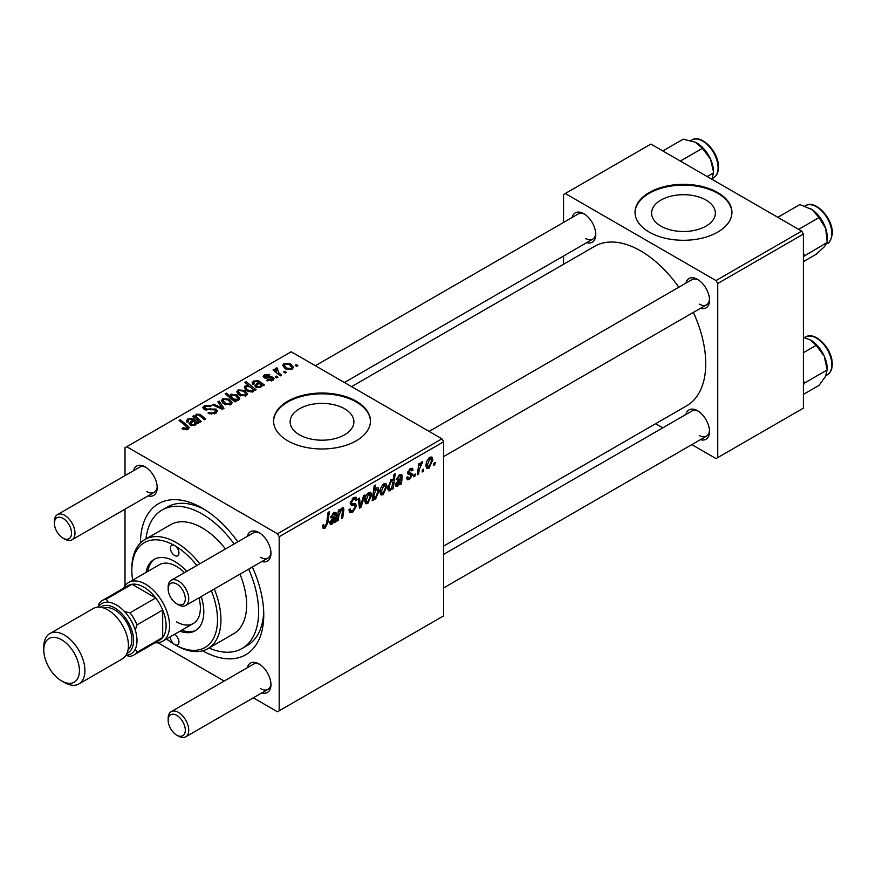 <?xml version="1.0" encoding="UTF-8"?>
<svg xmlns="http://www.w3.org/2000/svg" width="876" height="876" viewBox="0 0 876 876"><rect width="100%" height="100%" fill="white"/><g stroke="black" fill="none" stroke-linecap="round" stroke-linejoin="round"><path stroke-width="1.31" d="M706.023 200.089A31.886 18.407 0 0 0 671.279 196.093A31.886 18.407 0 0 0 651.591 213.098A31.886 18.407 0 0 0 660.931 226.118A31.886 18.407 0 0 0 695.675 230.114A31.886 18.407 0 0 0 715.363 213.098A31.886 18.407 0 0 0 706.023 200.089M717.74 192.534A48.454 27.977 0 0 0 664.928 186.468A48.454 27.977 0 0 0 635.023 212.31A48.454 27.977 0 0 0 649.215 232.096A48.454 27.977 0 0 0 702.015 238.162A48.454 27.977 0 0 0 731.931 212.31A48.454 27.977 0 0 0 717.74 192.534M731.92 212.704A48.454 27.977 0 0 0 717.74 193.322A48.454 27.977 0 0 0 665.245 187.179A48.454 27.977 0 0 0 635.023 212.704M299.461 434.814A31.886 18.407 180 0 1 290.131 421.794A31.886 18.407 180 0 1 309.808 404.789A31.886 18.407 180 0 1 344.553 408.774A31.886 18.407 180 0 1 353.893 421.794A31.886 18.407 180 0 1 334.205 438.799A31.886 18.407 180 0 1 299.461 434.814M356.269 401.219A48.454 27.977 0 0 0 303.468 395.153A48.454 27.977 0 0 0 273.553 421.006A48.454 27.977 0 0 0 287.744 440.781A48.454 27.977 0 0 0 340.556 446.848A48.454 27.977 0 0 0 370.46 421.006A48.454 27.977 0 0 0 356.269 401.219M370.46 421.4A48.454 27.977 0 0 0 356.269 402.018A48.454 27.977 0 0 0 303.786 395.875A48.454 27.977 0 0 0 273.564 421.4M685.886 283.145A16.962 9.789 60 0 1 697.526 279.367L697.526 279.367A16.962 9.789 60 0 1 709.516 300.139A16.962 9.789 60 0 1 700.428 308.33M698.413 279.926A14.542 8.388 -120 0 0 691.963 279.641L429.109 431.408M572.137 217.478A16.962 9.789 60 0 1 583.777 213.7L583.777 213.7A16.962 9.789 60 0 1 595.768 234.472A16.962 9.789 60 0 1 586.668 242.652M584.664 214.248A14.542 8.388 -120 0 0 578.215 213.963L315.349 365.73M685.886 414.501A16.962 9.789 60 0 1 697.526 410.724L697.526 410.724A16.962 9.789 60 0 1 709.516 431.485A16.962 9.789 60 0 1 700.428 439.675M698.413 411.271A14.542 8.388 -120 0 0 691.963 410.986L443.639 554.355M133.579 470.675A16.962 9.789 60 0 1 145.219 466.897L145.219 466.897A16.962 9.789 60 0 1 157.209 487.669A16.962 9.789 60 0 1 148.121 495.849M146.106 467.445A14.542 8.388 -120 0 0 139.656 467.16L57.433 514.639A14.542 8.388 60 0 1 64.704 515.362A14.542 8.388 60 0 1 74.197 528.173A14.542 8.388 60 0 1 71.963 539.813A14.542 8.388 60 0 1 64.704 539.101L62.984 538.105A12.111 6.997 -120 0 0 71.547 533.166A12.111 6.997 -120 0 0 62.984 518.329A12.111 6.997 -120 0 0 54.422 523.268A12.111 6.997 -120 0 0 62.984 538.105L64.704 539.101M247.328 536.353A16.962 9.789 60 0 1 258.967 532.564L258.967 532.564A16.962 9.789 60 0 1 270.958 553.336A16.962 9.789 60 0 1 261.869 561.527M259.854 533.123A14.542 8.388 -120 0 0 253.416 532.838L171.181 580.317A14.542 8.388 60 0 1 178.452 581.029A14.542 8.388 60 0 1 187.946 593.84A14.542 8.388 60 0 1 185.723 605.491A14.542 8.388 60 0 1 178.452 604.768L176.733 603.783A12.111 6.997 -120 0 0 185.307 598.834A12.111 6.997 -120 0 0 176.733 583.996A12.111 6.997 -120 0 0 168.17 588.946A12.111 6.997 -120 0 0 176.733 603.783L178.452 604.768M247.328 667.698A16.962 9.789 60 0 1 258.967 663.92L258.967 663.92A16.962 9.789 60 0 1 270.958 684.693A16.962 9.789 60 0 1 261.869 692.872M259.854 664.468A14.542 8.388 -120 0 0 253.416 664.183L171.181 711.662A14.542 8.388 60 0 1 178.452 712.385A14.542 8.388 60 0 1 187.946 725.186A14.542 8.388 60 0 1 185.723 736.836A14.542 8.388 60 0 1 178.452 736.114L176.733 735.128A12.111 6.997 -120 0 0 185.307 730.179A12.111 6.997 -120 0 0 176.733 715.353A12.111 6.997 -120 0 0 168.17 720.291A12.111 6.997 -120 0 0 176.733 735.128L178.452 736.114M140.423 542.989A87.217 50.359 60 0 1 202.093 508.036L202.093 508.036A87.217 50.359 60 0 1 237.823 541.839M204.721 509.624A79.946 46.154 -120 0 0 167.261 507.051L162.115 510.018A79.946 46.154 -120 0 0 145.974 538.915M443.639 546.098L686.674 405.785A92.068 53.151 -120 0 0 693.365 312.404M678.834 287.219A92.068 53.151 -120 0 0 640.652 250.886A92.068 53.151 -120 0 0 594.618 246.331L351.583 386.644M441.931 438.81L443.639 441.778L279.181 536.725L277.473 533.758L441.931 438.81L291.171 351.769L125.005 447.713L125.005 475.624M125.005 509.197L125.005 585.759M279.181 536.725L279.181 710.797L277.473 711.783L253.284 697.833M224.212 681.046L157.91 642.765M409.552 479.435L407.351 479.796L406.574 477.562L407.822 476.664L408.358 478.318L409.607 478.143L411.249 475.657L407.668 472.996L410.275 468.583L412.399 468.244L413.111 470.007L411.873 470.905L411.402 469.711L410.22 469.875L408.906 472.022L409.037 472.766L411.862 473.358L412.497 474.825L409.552 479.435L406.574 477.716M410.986 474.923L408.282 474.442L407.668 472.963L410.789 474.814M407.767 472.033L410.067 473.073M400.978 476.719L399.39 476.128L397.386 479.271L396.138 479.807L399.5 474.803L401.624 474.453L402.248 475.854L401.471 483.924L400.19 484.669L400.058 483.486L397.584 486.344L396.051 486.519L395.361 484.724L398.69 479.599L400.803 478.011L400.639 475.898L399.138 475.033M386.951 486.268L383.064 494.732L381.06 494.962L380.096 492.432C379.987 488.983 381.301 486.081 384.038 483.738L385.977 483.519L386.951 486.268L385.451 485.392M324.93 528.294L323.145 528.567L322.587 525.326L323.835 524.428L323.726 525.699L325.007 526.629L326.649 523.082L328.084 512.449L329.343 511.715L327.865 522.72L324.93 528.294L322.478 526.881M322.521 525.83L325.007 526.629M373.537 498.225L373.264 500.207L372.158 500.842L374.183 485.83L375.443 485.107L374.72 490.363L376.768 487.932L378.246 487.801L379.166 490.615L375.64 499.013L374.238 499.189L372.585 497.667M364.953 494.94L360.989 507.292L359.467 508.179L358.262 498.794L359.521 498.072L360.397 506.087L363.606 495.717L364.953 494.94M348.955 509.799L350.52 510.708L352.743 510.609L355.185 506.886L354.857 505.868L351.605 505.386L350.203 503.174L353.554 497.557L356.028 497.185L357.058 499.55L355.809 500.722L355.207 498.959L353.51 499.2L351.44 502.364L351.911 503.339L355.59 503.788L356.423 506.043L352.667 512.285L349.94 512.767L348.955 509.733L350.203 508.846L350.772 510.96L348.955 509.909M350.367 501.751L351.911 503.339M435.208 462.462L434.923 464.608L433.675 465.331L433.938 463.207L435.208 462.462M443.639 441.778L443.639 615.85L279.181 710.797M371.687 495.071L367.8 503.536L365.796 503.766L364.832 501.236C364.723 497.798 366.037 494.896 368.785 492.542L370.723 492.334L371.687 495.071L370.187 494.206M335.256 514.661L333.668 514.07L331.665 517.212L330.416 517.749L333.778 512.756L335.902 512.405L336.526 513.807L335.749 521.866L334.468 522.611L334.336 521.428L331.862 524.286L330.329 524.461L329.639 522.665L332.968 517.541L335.081 515.964L334.917 513.84L333.417 512.975M338.902 515.373L338.224 520.443L336.964 521.165L338.432 510.248L339.702 509.514L339.45 511.343L342.045 507.981L343.315 507.817L343.874 509.372L342.735 517.836L341.476 518.559L342.615 510.139L341.651 509.471L338.902 515.373L337.829 514.749M342.615 510.139L340.884 509.033M393.193 488.699L391.933 489.432L392.152 487.899L390.028 490.702L388.67 490.823L387.729 487.943L391.178 479.621L393.138 480.147L393.959 474.409L395.218 473.686L393.193 488.699L392.13 488.085M392.547 479.479L393.138 480.147L391.78 479.369M432.897 459.736L429.01 468.2L426.995 468.43L426.043 465.901C425.922 462.462 427.236 459.561 429.985 457.206L431.923 456.998L432.897 459.736L431.386 458.871M423.688 469.12L423.393 471.266L422.144 471.989L422.407 469.854L423.688 469.12M419.221 469.645L418.586 474.036L417.326 474.77L418.805 463.842L420.064 463.119L419.746 465.386L421.772 461.959L422.615 461.827L419.221 469.645L418.104 468.999M415.279 473.971L414.983 476.117L413.735 476.84L413.998 474.715L415.279 473.971M277.933 377.217L276.685 377.939L275.239 376.79L276.509 376.056L277.933 377.217M286.342 372.355L285.094 373.077L283.649 371.939L284.919 371.205L286.342 372.355M266.731 380.458L267.662 379.549L271.626 379.779L271.921 378.06L264.224 377.753L263.161 376.33L264.355 374.808L269.841 374.698L268.746 375.508L265.384 375.465L265.275 376.921L270.859 376.735L273.071 377.282L274.079 378.706L272.655 380.447L266.731 380.458M272.458 380.556L271.921 378.06M265.384 375.465L265.275 378.169M253.898 390.871L253.898 389.7L253.142 391.714L247.295 390.992L244.273 387.389L245.247 385.834L248.653 385.539L244.919 382.429L246.178 381.706L256.142 389.798L254.883 390.521L253.898 389.7L253.985 390.313M215.77 413.286L207.995 413.089L209.101 412.278L211.182 413.122L214.456 412.432L215.66 410.943L214.883 409.858L204.185 409.442L202.772 407.614L204.36 405.665L211.335 405.654L210.47 406.595L205.718 406.497L204.655 407.756L206.889 409.026L216.011 409.081L217.489 411.074L215.77 413.286M230.914 404.548L224.464 404.252L221.475 400.66L222.854 398.766L229.413 399.193L232.228 402.61L230.914 404.548M195.14 418.389L196.114 414.206L200.067 414.37L205.685 418.925L204.426 419.659L198.841 415.115L196.815 415.06L195.983 416.341L201.173 421.531L199.914 422.265L192.665 416.374L193.924 415.651L195.14 416.637L195.085 416.001M186.719 429.831L186.095 426.196L179.043 420.458L180.303 419.735L187.617 425.659L189.15 427.816L188.033 429.295L182.942 429.185L181.956 428.495L183.051 427.685L186.719 428.441L187.3 427.652L187.3 429.645M277.473 533.758L126.713 446.716M197.418 423.699L196.202 423.152L194.965 425.298L190.234 425.123L189.052 423.601L192.578 420.195L191.713 419.505L188.833 419.659L187.979 420.754L188.537 421.816L187.136 422.44L186.369 420.841L187.858 418.969L192.884 418.706L198.71 422.955L197.418 423.699L197.407 422.374M236.213 401.307L235.107 401.942L225.143 393.85L226.402 393.116L229.862 395.963L230.848 394.156L236.761 394.802L239.75 398.416L238.743 400.025L234.91 400.233L236.213 401.307M223.938 408.391L222.416 409.267L212.496 404.931L213.744 404.208L222 407.953L217.839 401.843L219.175 401.066L223.938 408.391M246.178 395.733L239.728 395.437L236.728 391.846L238.119 389.951L244.667 390.378L247.481 393.806L246.178 395.733M263.139 385.758L261.924 385.199L260.687 387.356L255.956 387.181L254.774 385.659L258.3 382.254L257.435 381.564L254.555 381.717L253.701 382.812L254.259 383.863L252.857 384.498L252.091 382.9L253.58 381.027L258.606 380.764L264.421 385.013L263.139 385.758L263.129 384.433M292.113 369.212L285.675 368.916L282.674 365.325L284.065 363.43L290.613 363.858L293.427 367.274L292.113 369.212M277.002 367.865L278.688 372.749L281.546 375.136L280.276 375.859L273.027 369.979L274.298 369.245L275.776 370.471L275.841 368.172L277.002 367.865L277.867 368.938L276.52 369.913L276.52 372.815M275.316 369.081L275.841 368.172L275.841 372.256M297.873 365.708L296.625 366.42L295.168 365.281L296.449 364.547L297.873 365.708M208.97 648.021A79.946 46.154 -120 0 0 242.061 648.492L247.207 645.524A79.946 46.154 -120 0 0 263.709 611.798M801.682 231.1L803.391 234.067L717.74 283.528L716.02 280.561L801.682 231.1L650.923 144.069L563.553 194.505L563.553 222.427M563.553 256L563.553 264.256M717.74 283.528L717.74 457.6L716.02 458.586L691.843 444.625M662.771 427.849L655.62 423.71M717.74 457.6L803.391 408.15L803.391 234.067M716.02 280.561L565.272 193.519M699.234 304.092A14.542 8.388 -120 0 0 706.505 304.815A14.542 8.388 -120 0 0 709.483 299.099M585.486 238.425A14.542 8.388 -120 0 0 592.756 239.148A14.542 8.388 -120 0 0 595.735 233.421M699.234 435.449A14.542 8.388 -120 0 0 706.505 436.16A14.542 8.388 -120 0 0 709.483 430.445M252.354 567.013A87.217 50.359 60 0 1 263.764 614.864A87.217 50.359 60 0 1 202.663 650.791M260.676 688.645A14.542 8.388 -120 0 0 267.946 689.368A14.542 8.388 -120 0 0 270.925 683.641M260.676 557.3A14.542 8.388 -120 0 0 267.946 558.012A14.542 8.388 -120 0 0 270.925 552.296M146.927 491.622A14.542 8.388 -120 0 0 154.198 492.345A14.542 8.388 -120 0 0 157.176 486.618M183.051 429.251L183.051 427.685M183.982 429.667L183.982 428.353M180.303 421.487L180.303 419.735M187.617 429.514L187.617 425.659M192.578 421.761L192.578 420.195M187.858 422.123L187.858 418.969M192.884 421.52L192.884 418.706M194.297 421.706L194.297 419.746M194.275 424.444L195.118 423.174L193.454 420.951L190.815 423.524L191.472 424.411L194.275 424.444L194.275 425.605M191.472 425.648L191.472 424.411M193.924 417.403L193.924 415.651M196.114 415.739L196.114 414.206M200.067 416.045L200.067 414.37M226.402 394.868L226.402 393.116M229.862 397.682L229.862 395.963M230.848 398.481L230.848 394.156M236.761 396.412L236.761 394.802M234.91 401.777L234.91 400.233M231.987 399.412L231.987 397.715L233.695 399.018L237.549 399.445L238.162 398.492L235.534 395.536L231.527 395.021L230.968 398.58M231.527 395.021L231.987 397.715M237.549 400.441L237.549 399.445M233.695 400.792L233.695 399.018M222.854 403.113L222.854 398.766M229.413 400.825L229.413 399.193M223.895 399.423L223.106 400.606L225.581 403.453L229.83 403.913L230.541 402.785L228.154 399.905L223.895 399.423M225.581 404.778L225.581 403.453M229.83 405.008L229.83 403.913M213.744 405.478L213.744 404.208M222 409.092L222 407.953M219.175 403.858L219.175 401.066M209.101 413.636L209.101 412.278M209.474 413.8L209.474 412.508M211.182 414.249L211.182 413.122M214.456 413.899L214.456 412.432M204.36 409.541L204.36 405.665M205.356 409.935L205.356 408.676M206.889 410.176L206.889 409.026M216.011 413.144L216.011 409.081M238.119 394.299L238.119 389.951M244.667 392.01L244.667 390.378M239.159 390.608L238.371 391.791L240.845 394.638L245.094 395.098L245.806 393.981L243.418 391.09L239.159 390.608M240.845 395.963L240.845 394.638M245.094 396.193L245.094 395.098M245.247 389.404L245.247 385.834M248.653 386.25L248.653 385.539M246.178 383.48L246.178 381.706M252.452 391.999L252.825 389.393L250.164 386.863L246.419 386.425L245.86 390.006M246.419 386.425C245.608 387.794 246.222 389.021 248.28 390.116L250.93 391.101L252.452 390.849L252.825 389.393M248.28 391.495L248.28 390.116M250.93 392.152L250.93 391.101M248.631 391.649L248.631 390.324M258.3 383.819L258.3 382.254M253.58 384.181L253.58 381.027M258.606 383.579L258.606 380.764M260.019 383.765L260.019 381.805M259.997 386.491L260.84 385.232L259.176 383.009L256.537 385.582L257.194 386.458L259.997 386.491L259.997 387.663M257.194 387.707L257.194 386.458M267.662 380.896L267.662 379.549M271.626 380.918L271.626 379.779M264.355 377.819L264.355 374.808M266.107 378.301L266.107 377.249M270.859 377.775L270.859 376.735M273.071 380.184L273.071 377.282M284.065 367.778L284.065 363.43M290.613 365.489L290.613 363.858M285.094 364.087L284.317 365.27L286.78 368.117L291.029 368.577L291.752 367.449L289.365 364.569L285.094 364.087M286.78 369.442L286.78 368.117M291.029 369.672L291.029 368.577M284.919 372.935L284.919 371.205M274.298 370.997L274.298 369.245M275.776 372.212L275.776 370.471M276.509 377.797L276.509 376.056M296.449 366.288L296.449 364.547M433.839 463.984L434.923 464.608M348.966 510.139L352.667 512.285M353.586 497.546L357.058 499.55M353.324 497.699L357.047 499.857M352.283 498.499L353.51 499.2M350.236 502.463L356.423 506.043M359.226 506.273L360.989 507.292M359.105 505.332L360.397 506.087M364.865 501.839L367.8 503.536M368.27 492.881L369.781 493.746L368.73 493.834L366.08 500.371L367.81 502.276L370.438 495.794L367.778 493.287M364.931 499.703L366.08 500.371M364.832 501.28L367.81 502.276M372.311 499.67L373.264 500.207M373.658 489.75L374.72 490.363M377.655 489.75L379.166 490.615M372.639 497.283L375.64 499.013M374.26 493.604L373.975 496.057L375.541 497.82L377.917 491.359L376.362 489.421L374.26 493.604L373.22 492.991M375.607 488.994L377.282 489.345L375.968 488.578M372.705 496.812L375.541 497.82M372.891 495.433L373.975 496.057M322.806 525.173L323.726 525.699M326.781 522.096L327.865 522.72M329.65 523.016L331.862 524.286M332.716 513.522L333.668 514.07M330.723 516.665L331.665 517.212M334.271 512.504L336.526 513.807M335.223 515.143L336.329 515.778M334.336 519.873L335.607 520.607M333.953 520.826L335.749 521.866M332.256 522.808L334.862 517.344L330.887 521.954L332.256 522.808L329.825 521.33M334.019 516.851L334.862 517.344M337.14 519.818L338.224 520.443M338.366 510.719L339.45 511.343M341.771 508.157L343.874 509.372M341.673 517.212L342.735 517.836M380.118 493.035L383.064 494.732M383.535 484.067L385.046 484.943L383.995 485.019L381.345 491.556L383.075 493.462L385.703 486.979L383.042 484.472M380.195 490.889L381.345 491.556M380.096 492.465L383.075 493.462M387.86 489.454L390.028 490.702M390.707 479.949L392.12 480.76L391.254 480.836L388.988 486.914L389.459 489.147L390.444 489.213L391.89 487.133L392.744 482.566L390.335 480.3M387.838 486.257L388.988 486.914M387.729 488.151L390.444 489.213M387.794 486.651L388.977 487.33M395.372 485.074L397.584 486.344M398.438 475.58L399.39 476.128M396.445 478.723L397.386 479.271M399.993 474.551L402.248 475.854M400.945 477.19L402.051 477.836M400.058 481.931L401.328 482.665M399.675 482.884L401.471 483.924M397.978 484.866L400.584 479.402L396.609 484.001L397.978 484.866L395.547 483.388M399.741 478.909L400.584 479.402M410.472 468.485L413.111 470.007M409.278 469.339L410.22 469.875M407.931 471.452L408.906 472.022M409.191 472.92L412.497 474.825M426.065 466.503L429.01 468.2M429.481 457.546L430.992 458.411L429.93 458.498L427.291 465.036L429.021 466.941L431.649 460.447L428.988 457.951M426.13 464.368L427.291 465.036M426.043 465.944L429.021 466.941M422.309 470.642L423.393 471.266M417.513 473.412L418.586 474.036M418.673 464.762L419.746 465.386M420.841 462.955L422.123 463.689M420.666 463.262L421.487 463.733M413.899 475.493L414.983 476.117M196.815 565.513A60.564 34.974 -120 0 0 174.685 545.628A6.055 3.493 -120 0 0 171.652 545.321A6.055 3.493 -120 0 0 170.721 550.183A6.055 3.493 -120 0 0 174.685 555.515A6.055 3.493 -120 0 0 177.708 555.811A6.055 3.493 -120 0 0 178.638 550.96A6.055 3.493 -120 0 0 174.685 545.628A60.564 34.974 -120 0 0 131.849 570.353A60.564 34.974 -120 0 0 132.637 580.186M170.415 636.71A6.055 3.493 -120 0 0 174.685 644.528A6.055 3.493 -120 0 0 177.708 644.835A6.055 3.493 -120 0 0 178.638 639.973A6.055 3.493 -120 0 0 174.685 634.64A6.055 3.493 -120 0 0 174.324 634.454M186.676 571.36A41.183 23.783 -120 0 0 174.685 561.45A41.183 23.783 -120 0 0 154.088 559.414A41.183 23.783 -120 0 0 146.04 572.444M154.964 558.943A41.183 23.783 -120 0 0 147.759 571.459M166.549 638.933A60.564 34.974 -120 0 0 174.685 644.528A60.564 34.974 -120 0 0 211.981 640.925A60.564 34.974 -120 0 0 211.346 590.698M176.394 645.524L174.685 644.528L176.394 645.524A62.995 36.365 60 0 0 207.886 648.645L233.585 633.808A62.995 36.365 -120 0 0 240.002 574.152M131.849 570.353L131.849 568.371A62.995 36.365 60 0 1 144.901 539.539A62.995 36.365 60 0 1 176.394 542.66A62.995 36.365 60 0 1 199.772 563.805M214.302 588.99A62.995 36.365 60 0 1 207.886 648.645M225.471 548.967A62.995 36.365 -120 0 0 202.093 527.823A62.995 36.365 -120 0 0 170.601 524.702L144.901 539.539M242.061 648.492A79.946 46.154 -120 0 0 248.664 569.148M234.133 543.974A79.946 46.154 -120 0 0 202.093 513.971A79.946 46.154 -120 0 0 162.115 510.018M123.516 588.245A33.923 19.579 60 0 1 128.597 582.518L159.432 564.713A33.923 19.579 60 0 1 176.394 566.4A33.923 19.579 60 0 1 184.453 572.652M198.983 597.826A33.923 19.579 60 0 1 193.355 623.46A33.923 19.579 60 0 1 176.394 621.785M179.963 631.202A41.183 23.783 -120 0 0 195.271 630.742A41.183 23.783 -120 0 0 201.217 596.545M181.671 630.205A41.183 23.783 -120 0 0 196.114 630.216M803.391 256.58L827.196 242.411L824.261 246.857L816.169 254.281L803.391 261.65M804.945 255.266L803.391 253.482M798.627 229.348L819.038 217.566L825.696 228.505L827.196 242.411M777.789 217.314L799.854 204.579L812.019 209.583L819.038 217.566M827.262 239.312L827.262 237.571A23.586 13.611 -120 0 0 825.696 228.505A23.586 13.611 -120 0 0 812.019 209.583A23.586 13.611 -120 0 0 810.585 208.685A23.586 13.611 -120 0 0 810.475 208.619M713.513 171.893A23.586 13.611 -120 0 0 713.447 170.207A23.586 13.611 -120 0 0 710.513 159.136L713.513 171.893M707.173 176.536L713.447 172.922L711.947 179.142M680.356 161.064L702.421 148.329L710.513 159.136A23.586 13.611 -120 0 0 696.836 143.007A23.586 13.611 -120 0 0 696.748 142.963M662.836 150.946L683.236 139.164L695.402 142.251L702.421 148.329M803.391 384.652L804.945 382.79L803.391 381.29M803.391 394.397L819.038 385.374L825.696 376.165L827.262 368.916A23.586 13.611 -120 0 0 824.261 356.16L827.196 369.946L804.945 382.79M816.169 345.352L824.261 356.16A23.586 13.611 -120 0 0 810.585 340.03A23.586 13.611 -120 0 0 810.497 339.987L816.169 345.352L803.391 352.721M803.391 337.304L810.585 340.03M168.17 588.946L168.17 586.964A14.542 8.388 60 0 1 171.181 580.317M168.17 720.291L168.17 718.32A14.542 8.388 60 0 1 171.181 711.662M54.422 523.268L54.422 521.297A14.542 8.388 60 0 1 57.433 514.639M128.597 582.518A33.923 19.579 60 0 1 154.734 591.607A33.923 19.579 60 0 1 169.539 625.738A33.923 19.579 60 0 1 162.52 641.265A33.923 19.579 60 0 1 155.008 642.798M133.897 654.996L159.596 640.159A31.492 18.188 -120 0 0 162.695 637.465A31.492 18.188 -120 0 0 166.111 625.738A31.492 18.188 -120 0 0 162.695 610.057A31.492 18.188 -120 0 0 155.72 597.969L131.98 584.27A31.492 18.188 -120 0 0 128.093 585.606L102.404 600.443A31.492 18.188 60 0 1 106.281 599.107L108.219 602.206A29.072 16.786 -120 0 0 98.265 607.123A29.072 16.786 60 0 1 116.431 604.966A29.072 16.786 60 0 1 136.393 634.509A29.072 16.786 60 0 1 126.045 655.237A29.072 16.786 -120 0 0 135.276 649.072L136.995 652.302A31.492 18.188 60 0 1 133.897 654.996A31.492 18.188 60 0 1 130.02 656.332L125.881 655.5M136.995 652.302L162.695 637.465L162.695 610.057L136.995 624.895L135.276 630.096A29.072 16.786 -120 0 0 124.655 611.689L130.02 612.806L155.72 597.969A31.492 18.188 -120 0 0 131.98 584.27L106.281 599.107M97.948 607.134L99.306 603.137A31.492 18.188 60 0 1 102.404 600.443M130.02 612.806A31.492 18.188 60 0 1 136.995 624.895M64.353 682.513L61.616 680.926A25.196 14.542 -120 0 0 79.431 670.644A25.196 14.542 -120 0 0 61.616 639.787A25.196 14.542 -120 0 0 43.8 650.069A25.196 14.542 -120 0 0 61.616 680.926L64.353 682.513A29.072 16.786 60 0 0 78.895 683.948A29.072 16.786 60 0 0 83.351 660.657A29.072 16.786 60 0 0 64.353 635.034A29.072 16.786 60 0 0 49.822 633.6A29.072 16.786 60 0 0 43.8 646.904L43.8 650.069M127.053 653.266A26.652 15.385 -120 0 0 132.386 632.297A26.652 15.385 -120 0 0 114.723 607.933A26.652 15.385 -120 0 0 100.466 607.232M103.959 608.086A24.232 13.983 60 0 1 114.723 609.915A24.232 13.983 60 0 1 130.185 630.085A24.232 13.983 60 0 1 128.049 649.817M49.822 633.6L93.338 608.47A29.072 16.786 60 0 1 107.868 609.915A29.072 16.786 60 0 1 126.867 635.527A29.072 16.786 60 0 1 122.41 658.829L78.895 683.948M190.815 423.524L190.782 421.597M195.972 424.312L195.972 421.279M201.37 417.118L201.37 415.334M197.812 420.557L197.812 418.805M233.377 400.54L233.377 398.832M219.186 407.855L219.186 406.617M210.295 409.837L210.295 408.512M256.504 387.455L256.504 383.655M261.694 386.371L261.694 383.327M267.903 378.147L267.903 377.107M278.688 374.567L278.688 372.749M350.258 503.875L353.105 505.518M358.733 502.441L360.145 503.262M372.935 495.082L373.986 495.685M334.774 517.935L335.847 518.548M332.278 518.001L333.307 518.603M342.593 510.566L343.688 511.201M400.496 479.993L401.569 480.606M398 480.059L399.029 480.65M407.701 473.456L409.793 474.661M805.515 205.696C815.414 198.852 834.051 219.591 832.2 234.396C830.875 240.232 829.243 243.254 827.316 243.462A21.801 12.592 -120 0 0 831.773 234.976A21.801 12.592 -120 0 0 822.925 212.189A21.801 12.592 -120 0 0 805.515 205.696L804.836 206.079M691.755 140.018C700.855 133.842 717.926 150.847 718.451 165.652C718.791 171.466 717.159 175.507 713.568 177.784A21.801 12.592 -120 0 0 718.024 166.243A21.801 12.592 -120 0 0 707.939 145.23A21.801 12.592 -120 0 0 691.755 140.018L690.792 140.576M831.773 363.266A21.801 12.592 -120 0 0 821.699 342.253A21.801 12.592 -120 0 0 805.515 337.041C814.603 330.865 831.674 347.871 832.2 362.675C832.539 368.489 830.919 372.53 827.316 374.808A21.801 12.592 -120 0 0 831.773 363.266M831.773 362.182A20.356 11.749 60 0 1 831.828 364.219M187.979 420.754L187.979 422.068M195.118 423.174L195.118 425.199M195.983 416.341L195.983 419.067M238.162 398.492L238.162 400.288M223.106 400.606L223.106 403.332M230.541 402.785L230.541 404.734M215.66 410.943L215.66 413.341M204.655 407.756L204.655 409.683M238.371 391.791L238.371 394.518M245.806 393.981L245.806 395.919M252.967 390.028L252.967 391.802M253.701 382.812L253.701 384.115M260.84 385.232L260.84 387.258M256.537 385.582L256.537 387.477M264.804 376.242L264.804 378.027M284.317 365.27L284.317 367.997M291.752 367.449L291.752 369.398M355.207 498.959L353.181 497.798M331.27 522.939L329.683 522.019M342.319 509.372L341.169 508.704M389.623 489.29L387.729 488.195M396.992 484.997L395.405 484.078M408.358 478.318L406.782 477.409M411.402 469.711L409.891 468.835M409.169 472.909L407.756 472.087M827.316 243.462L826.583 243.878M713.568 177.784L712.243 178.551M805.515 337.041L804.54 337.599M827.316 374.808L826.002 375.574M706.505 304.815L443.639 456.582M267.946 558.012L185.723 605.491M185.723 736.836L267.946 689.368M443.639 587.927L706.505 436.16M71.963 539.813L154.198 492.345M344.421 382.516L592.756 239.148M162.52 641.265L193.355 623.46"/></g></svg>
